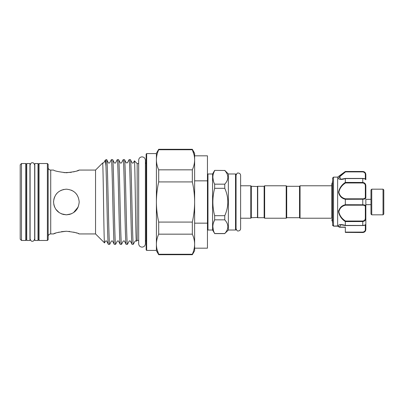 <?xml version="1.0" encoding="UTF-8"?>
<svg xmlns="http://www.w3.org/2000/svg" width="404" height="404" viewBox="0 0 404 404"><rect width="100%" height="100%" fill="white"/><g stroke="black" fill="none" stroke-linecap="round" stroke-linejoin="round"><path stroke-width="0.61" d="M26.74 163.524L26.74 240.476L29.947 240.476L29.947 163.524L26.74 163.524M34.82 163.524L34.82 240.476L38.026 240.476L38.026 163.524L34.82 163.524M371.746 214.827L370.973 214.054L370.973 189.946L371.746 189.173L371.746 214.827L383.032 214.827L383.032 189.173L383.8 189.946L383.8 214.054L383.032 214.827M365.842 199.561L365.842 206.454L365.842 204.666L370.973 204.666M332.497 222.907L332.497 181.093M333.522 226.104L332.649 225.397L332.649 177.992L333.522 177.119L333.522 226.104L337.88 225.942L337.638 226.134L339.597 227.26L345.324 227.26L345.324 228.023M337.638 226.134L337.628 177.119L345.324 171.478L362.767 171.599C364.807 171.968 365.832 173.069 365.842 174.917L365.842 179.699C365.832 179.154 364.807 178.77 362.767 178.548L345.324 178.583C341.648 179.77 339.39 179.709 338.542 178.401C339.385 176.432 341.648 174.164 345.324 171.594L345.491 171.902L339.663 176.77L340.85 179.26L345.107 178.568M337.628 226.114L339.264 227.099C336.724 223.962 341.612 224.2 345.324 225.417L345.324 221.584C341.648 219.13 339.39 215.867 338.542 211.792C339.385 207.959 341.648 205.596 345.324 204.712L345.324 199.288C341.643 198.394 339.38 196.036 338.542 192.223C339.39 188.128 341.653 184.86 345.324 182.416L345.324 178.583M345.173 171.71L342.996 173.422M338.724 177.725L338.542 178.452M338.719 178.896L339.012 179.129M343.218 198.394L344.854 199.116M338.729 210.383L338.542 211.777M299.536 217.711L299.536 186.289L300.051 185.774L300.051 218.226L299.536 217.711L286.714 217.711L286.199 218.226L264.65 218.226L264.14 217.711L257.727 217.711L257.727 186.289L264.14 186.289L264.65 185.774L286.199 185.774L286.199 218.226M299.536 186.289L286.714 186.289L286.199 185.774M257.727 217.453L251.313 217.711L250.798 218.226L240.617 218.226L240.617 228.649C240.481 230.038 239.718 230.8 238.335 230.936C237.512 231.31 236.749 230.553 236.052 228.649L236.052 175.351C236.749 173.447 237.512 172.69 238.335 173.064C239.718 173.2 240.481 173.962 240.617 175.351L240.617 228.649M257.727 186.547L251.313 186.289L250.798 185.774L240.617 185.774L240.617 175.351M207.449 174.488A0.515 0.515 0 0 1 207.964 173.978L207.964 230.022A0.515 0.515 0 0 1 207.449 229.512M235.537 230.022L235.537 173.978A0.515 0.515 0 0 1 236.052 174.488L236.052 229.512A0.515 0.515 0 0 1 235.537 230.022L228.356 230.022L224.765 233.522C228.856 228.977 228.856 224.412 224.765 219.837L224.765 215.686C228.851 206.57 228.851 197.445 224.765 188.314L224.765 184.163C228.856 179.613 228.856 175.053 224.765 170.478L214.655 170.387L224.765 170.478M227.881 226.679L227.806 227.704M235.537 173.978L228.356 173.978L224.765 170.387M213.383 223.043L214.655 219.837C212.282 224.377 212.282 228.937 214.655 233.522L212.58 230.022L212.58 173.978L214.655 170.387M213.383 180.957L212.852 177.321M213.383 173.685L214.655 170.478C212.282 175.013 212.282 179.578 214.655 184.163L214.655 188.314C212.282 197.43 212.282 206.555 214.655 215.686L214.655 219.837L224.765 219.837M213.383 230.315L212.852 226.679M212.58 230.022L207.964 230.022M212.58 173.978L207.964 173.978M104.51 242.9L95.551 233.936L95.551 170.064L102.616 163.009C103.187 160.378 103.904 245.036 104.51 242.9L105.434 241.168C106.05 240.784 106.474 240.784 106.712 241.168L108.373 244.324C107.56 246.677 106.752 185.845 105.939 166.11L105.939 159.676L104.843 160.772L103.747 162.832L102.616 163.009M109.691 244.324C108.706 246.945 107.717 157.055 106.732 159.676L108.393 162.832C108.656 163.221 109.08 163.221 109.671 162.832L111.337 159.676L112.696 159.716L114.317 162.832C114.918 163.221 115.347 163.221 115.595 162.832L117.256 159.676L118.619 159.716L120.24 162.832C120.483 163.221 120.907 163.221 121.518 162.832L123.18 159.676L124.543 159.716L126.164 162.832L127.442 162.832L129.103 159.676L130.421 159.676L132.088 162.832C132.34 163.221 132.764 163.221 133.365 162.832L134.421 160.843L137.168 163.59L137.168 240.41L136.325 241.168C136.072 240.779 135.648 240.779 135.047 241.168L133.254 244.324L132.022 244.284L130.401 241.168C129.856 240.759 129.431 240.759 129.129 241.168L127.462 244.324L126.104 244.284L124.477 241.168C124.245 240.784 123.816 240.784 123.205 241.168L121.538 244.324L120.18 244.284L118.554 241.168C118.301 240.779 117.872 240.779 117.281 241.168L115.615 244.324L114.256 244.284L112.63 241.168C112.408 240.784 111.984 240.784 111.358 241.168L109.737 244.284L108.373 244.324M106.732 159.676L105.939 159.676M130.421 159.676C131.366 156.959 132.315 239.814 133.254 243.94L133.527 244.056M132.068 244.324C131.078 246.945 130.093 157.055 129.103 159.676M133.254 244.324L133.254 243.94M124.503 159.676C125.487 157.055 126.472 246.945 127.462 244.324M126.144 244.324C125.154 246.945 124.169 157.055 123.18 159.676M118.579 159.676C119.564 157.055 120.554 246.945 121.538 244.324M120.22 244.324C119.23 246.945 118.246 157.055 117.256 159.676M112.655 159.676C113.64 157.055 114.63 246.945 115.615 244.324M114.297 244.324C113.312 246.945 112.322 157.055 111.337 159.676M136.37 241.213C135.704 244.036 135.057 158.686 134.421 160.843M25.715 240.476L25.715 163.524L21.483 163.524L21.483 240.476L25.715 240.476L26.482 239.708L26.482 164.292L25.715 163.524M47.389 240.476L47.389 163.524L39.052 163.524L39.052 240.476L47.389 240.476L48.162 239.708L48.162 164.292L47.389 163.524M66.372 189.173C74.169 189.931 78.447 194.203 79.199 201.995C78.437 209.807 74.164 214.085 66.372 214.827C58.57 214.075 54.298 209.797 53.545 202C54.298 194.198 58.575 189.925 66.372 189.173L66.377 189.173M95.551 170.064L79.199 170.064C78.437 170.932 74.159 171.826 66.372 172.755C58.57 171.826 54.298 170.927 53.545 170.064L50.722 170.064L50.722 233.936L53.545 233.936C54.303 233.068 58.58 232.174 66.372 231.245C74.169 232.174 78.442 233.073 79.199 233.936L78.189 233.542M95.551 233.936L79.199 233.936M138.683 163.59L137.168 163.59M138.683 240.41L137.168 240.41M192.329 181.916L158.701 181.916L158.701 169.837C157.201 166.514 156.434 163.166 156.404 159.792L156.404 153.586L146.657 153.586L146.657 250.414L156.404 250.414L156.404 244.208C156.434 240.834 157.201 237.486 158.701 234.163L158.701 222.084L192.329 222.084L192.329 234.163C193.829 237.486 194.597 240.834 194.627 244.208L194.627 153.262L192.329 149.288L192.329 149.753C193.829 153.076 194.597 156.424 194.627 159.792C194.597 163.166 193.829 166.514 192.329 169.837L192.329 181.916C193.829 188.547 194.592 195.243 194.627 202C194.597 208.737 193.829 215.428 192.329 222.084M48.162 236.502A2.565 2.565 0 0 1 50.722 233.936M48.162 167.498A2.565 2.565 0 0 0 50.722 170.064M21.483 240.476L20.2 239.193L20.2 164.807L21.483 163.524M39.052 240.476L38.284 239.708L38.284 164.292L39.052 163.524M26.482 237.143A0.515 0.515 0 0 1 26.74 236.699M26.482 166.857A0.515 0.515 0 0 0 26.74 167.301M38.284 166.857A0.515 0.515 0 0 1 38.026 167.301M38.284 237.143A0.515 0.515 0 0 0 38.026 236.699M146.657 250.414L146.147 249.904L146.147 154.096L146.657 153.586M194.011 154.671L192.329 149.753L158.701 149.753L158.701 149.288L192.329 149.288M146.147 162.307A1.283 1.283 0 0 1 145.4 163.469L145.4 160.226C145.203 158.186 144.082 157.065 142.041 156.868C140.001 157.065 138.88 158.186 138.683 160.226L138.683 243.774C138.88 245.814 140.001 246.935 142.041 247.132C144.082 246.935 145.203 245.814 145.4 243.774L145.4 240.531A1.283 1.283 0 0 1 146.147 241.693M300.051 218.226L331.78 218.226L331.78 183.941L331.78 185.774L300.051 185.774M55.752 209.196L59.231 212.65L55.732 209.166M61.499 213.862L63.837 214.575M61.464 213.847L66.372 214.827L71.321 213.832L68.933 214.569M75.427 211.085L73.523 212.645L78.204 206.949M66.372 231.245L61.459 231.659M59.216 232.108L57.323 232.613M55.722 233.123L54.661 233.502M54.51 233.562L53.545 233.936M63.989 172.654L71.311 172.341M63.812 189.431L60.888 190.405M57.307 192.93L55.737 194.829M54.545 197.036L53.803 199.44M53.575 201.157L53.545 202.106M53.803 204.55L54.545 206.959M77.058 209.09L78.194 206.969M77.002 194.824L75.437 192.925L77.013 194.844M73.523 191.355L71.331 190.173M73.518 171.892L75.442 171.382M77.033 170.872L79.199 170.064M76.937 233.098L75.513 232.643M75.376 232.603L73.619 232.133M69.65 231.431L68.882 231.356M57.292 192.94L56.6 193.688M194.627 180.846L207.449 180.846L207.449 155.828L194.627 155.828M207.449 180.846L207.449 223.154L194.627 223.154M194.627 248.172L207.449 248.172L207.449 223.154M194.627 244.208C194.597 247.581 193.829 250.929 192.329 254.247L192.329 254.712L194.627 250.738L194.627 244.208M157.02 249.329L158.701 254.247C157.201 250.924 156.434 247.576 156.404 244.208L156.404 250.738L158.701 254.712L158.701 254.247L192.329 254.247M192.329 234.163L158.701 234.163M158.701 169.837L192.329 169.837M158.701 222.084C157.201 215.428 156.434 208.737 156.404 202C156.439 195.243 157.201 188.547 158.701 181.916M156.404 244.208L156.404 159.792C156.434 156.419 157.201 153.071 158.701 149.753M156.404 159.792L156.404 153.262L158.701 149.288M105.939 166.11C105.58 162.216 105.212 160.433 104.843 160.772M257.469 217.711L257.469 186.289M251.313 217.711L251.313 186.289M250.798 218.226L250.798 185.774M228.356 230.022L228.356 173.978M224.765 233.522L214.655 233.522M214.655 188.314L224.765 188.314M224.765 215.686L214.655 215.686M224.765 184.163L214.655 184.163M286.714 186.289L286.714 217.711M264.65 185.774L264.65 218.226M264.14 186.289L264.14 217.711M365.842 224.831L365.842 229.447C365.66 231.315 364.635 232.34 362.767 232.522L363.898 232.174M365.332 224.74L365.842 224.301C365.716 225.043 364.691 225.467 362.767 225.573L362.767 225.452C364.807 225.23 365.832 224.846 365.842 224.301L365.842 217.998C365.832 220.069 364.807 221.246 362.767 221.538L345.324 221.584M364.044 171.892L362.767 171.478C364.635 171.66 365.66 172.685 365.842 174.553L365.842 174.917A0.515 0.323 180 0 0 365.332 174.594C365.347 173.114 364.489 172.215 362.767 171.902L345.491 171.902L345.329 171.599M364.06 182.754L362.767 182.462C364.807 182.754 365.832 183.936 365.842 186.002L365.842 197.546C365.832 198.622 364.807 199.182 362.767 199.233L345.324 199.288M363.11 204.778L362.767 204.767C364.807 204.818 365.832 205.383 365.842 206.454L365.842 217.998L365.332 217.948L365.332 206.853C365.347 205.808 364.489 205.252 362.767 205.187L345.491 205.187C341.925 205.995 339.708 208.212 338.845 211.832C339.719 215.701 341.935 218.766 345.491 221.028L345.329 221.538M345.344 225.498L340.85 224.74L339.567 227.114L345.324 227.114L345.324 232.098L362.767 232.098C364.489 231.785 365.347 230.886 365.332 229.406A0.515 0.323 -0 0 0 365.842 229.083L365.842 228.023M345.41 225.568L340.87 224.74M345.324 204.712L362.767 204.767L362.767 198.813C364.489 198.748 365.347 198.192 365.332 197.147L365.332 186.052C365.347 184.269 364.489 183.239 362.767 182.972L345.491 182.972C341.925 185.234 339.708 188.309 338.845 192.203C339.719 195.799 341.935 198 345.491 198.813L345.329 199.233M345.324 225.417L362.767 225.452L362.767 221.028C364.489 220.761 365.347 219.736 365.332 217.948M365.842 229.083C365.832 230.931 364.807 232.037 362.767 232.401L345.324 232.401L345.324 232.098M362.767 232.522L345.324 232.401M345.324 182.416L362.767 182.462L362.767 178.427L345.329 178.548M338.85 178.23L339.163 177.432M339.542 176.912L343.395 173.483M339.264 227.099A0.515 0.379 141.4 0 0 339.567 227.114L339.284 227.129A0.515 0.48 163.9 0 0 339.587 227.215M333.845 225.942L333.542 226.134L333.845 225.942M332.497 225.048L333.547 226.144L332.497 225.048A0.515 0.5 180 0 0 332.649 225.397L333.012 225.336M345.425 225.573L362.767 225.538L345.329 225.452M365.842 206.454A0.515 0.399 180 0 1 365.332 206.853M345.491 205.187L345.329 204.767M365.842 186.002L365.332 186.052M345.491 182.972L345.329 182.462M365.842 197.546A0.515 0.399 180 0 0 365.332 197.147M365.332 229.406L365.332 224.998M345.491 198.813L362.767 198.813M365.332 179.002L365.332 174.594M345.491 221.028L362.767 221.028M362.767 171.902L362.767 171.599M362.767 232.098L362.767 232.401M362.767 205.187L362.767 204.767M362.767 182.972L362.767 182.462M32.386 241.193C31.547 241.547 30.79 240.784 30.103 238.91L30.103 165.09C30.79 163.216 31.547 162.453 32.386 162.807C33.178 162.479 33.941 163.236 34.668 165.09L34.668 238.91C33.941 240.764 33.178 241.521 32.386 241.193M145.4 243.774L145.4 160.226M371.746 189.173L383.032 189.173M370.973 199.334L365.842 199.334M332.649 177.992L332.497 178.356M337.628 177.119L333.522 177.119M332.497 182.28L331.78 183.941M332.497 221.72L331.78 220.059L332.704 218.226M158.701 254.712L192.329 254.712M224.765 233.613L214.655 233.613M362.767 171.478L345.324 171.478M333.593 226.159L337.668 226.159M365.332 179.26L365.842 179.77L365.332 179.26M345.41 178.432L340.91 179.26M365.842 179.704L365.842 179.704C365.822 178.962 364.797 178.543 362.767 178.427L345.425 178.427"/></g></svg>
